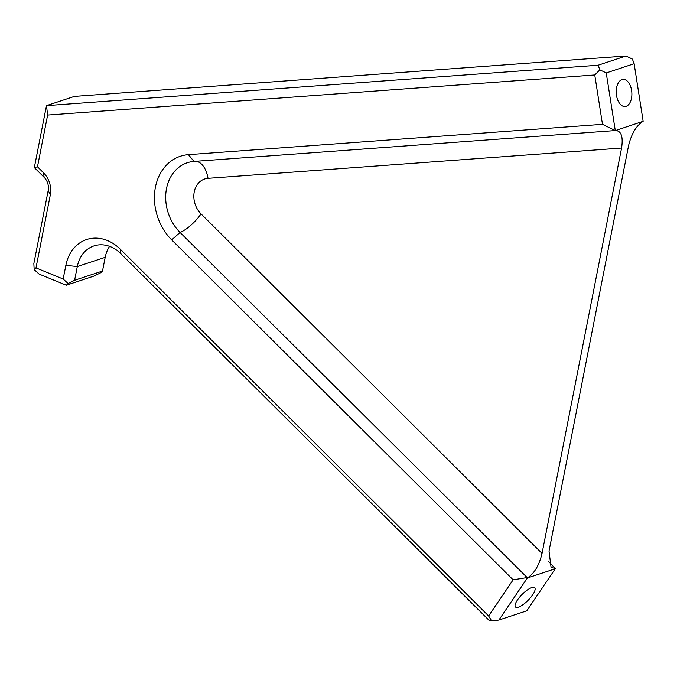 <?xml version="1.0" encoding="UTF-8"?>
<svg xmlns="http://www.w3.org/2000/svg" width="677" height="677" viewBox="0 0 677 677"><rect width="100%" height="100%" fill="white"/><g stroke="black" fill="none" stroke-linecap="round" stroke-linejoin="round"><path stroke-width="1.02" d="M65.855 265.316A41.847 33.943 71.7 0 1 107.415 240.521A41.847 33.943 71.7 0 1 120.218 249.17L488.616 615.952L513.124 579.825L171.687 239.878A50.149 40.671 71.7 0 1 155.431 187.182A50.149 40.671 71.7 0 1 188.409 154.661L602.488 124.323L594.753 74.978L47.635 115.056L37.48 166.796L43.548 172.83A20.928 16.976 71.7 0 1 50.326 194.824L35.991 267.889L63.164 279.026L65.855 265.316L77.296 266.56L74.605 280.27L102.498 271.045L105.189 257.328A33.478 27.156 71.7 0 1 109.572 246.343M488.616 615.952L491.722 621.004L489.183 620.428L120.785 253.647A33.478 27.156 -108.3 0 0 110.546 246.724A33.478 27.156 -108.3 0 0 93.951 245.912A33.478 27.156 -108.3 0 0 77.296 266.56L105.189 257.328M621.96 79.615A13.599 7.794 85.8 0 0 616.366 94.501A13.599 7.794 85.8 0 0 625.04 106.526A13.599 7.794 85.8 0 0 626.14 106.306A13.599 7.794 85.8 0 0 631.734 91.42A13.599 7.794 85.8 0 0 623.052 79.395A13.599 7.794 85.8 0 0 621.96 79.615M531.716 587.611A13.599 4.206 134.9 0 0 519.614 597.139A13.599 4.206 134.9 0 0 515.493 607.015A13.599 4.206 134.9 0 0 518.455 607.151A13.599 4.206 134.9 0 0 530.556 597.622A13.599 4.206 134.9 0 0 534.686 587.738A13.599 4.206 134.9 0 0 531.716 587.611M602.488 124.323L615.215 130.534C621.19 130.619 623.314 136.449 621.579 148.035L208.008 178.33A20.928 16.976 -108.3 0 0 194.248 191.896A20.928 16.976 -108.3 0 0 201.035 213.89L542.049 553.414C539.154 565.38 534.297 573.529 527.451 577.845L498.907 620.03L526.791 610.806L555.394 568.604L551.053 567.233L549.022 551.103L628.552 145.724C631.446 133.758 636.312 125.609 643.15 121.293L615.706 130.475M542.049 553.414L621.579 148.035M555.343 568.714L527.459 577.946M102.498 271.045L100.67 272.755L94.188 275.996L66.295 285.229L39.122 274.092L34.163 269.598L33.85 263.565L48.185 190.499A12.558 10.18 -108.3 0 0 44.115 177.306L34.332 167.574L46.485 105.637L598.113 65.229L626.005 55.996L74.377 96.405L46.485 105.637L47.635 115.056M643.15 121.2L634.129 63.714L606.237 72.938L615.258 130.424M555.394 568.604L548.556 561.453M614.445 130.627L194.011 161.422A41.796 33.901 -108.3 0 0 190.567 161.888A41.796 33.901 -108.3 0 0 166.178 190.516A41.796 33.901 -108.3 0 0 180.074 232.456L527.451 577.845M626.005 55.996L632.386 59.085L634.129 63.714M66.295 285.229L68.132 283.519L63.164 279.026M35.991 267.889L34.163 269.598M491.722 621.004L498.907 620.03M513.124 579.825L526.748 577.616M606.237 72.938L599.856 69.849L598.113 65.229M594.753 74.978L599.856 69.849M34.332 167.574L37.48 166.796M74.605 280.27L68.132 283.519M208.008 178.33A20.928 11.991 85.8 0 0 195.721 161.295M201.035 213.89A20.928 6.474 -45.1 0 1 180.074 232.456L171.687 239.878M188.409 154.661L194.011 161.422M48.185 190.499L50.326 194.824M44.115 177.306L43.548 172.83M120.218 249.17L120.785 253.647"/></g></svg>
